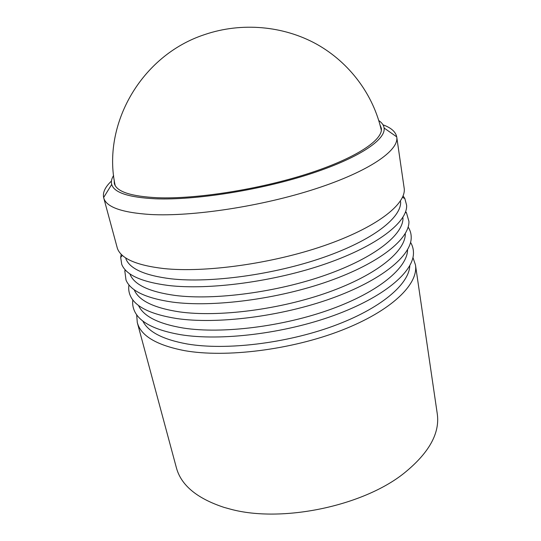 <?xml version="1.0" encoding="UTF-8"?>
<svg xmlns="http://www.w3.org/2000/svg" width="541" height="541" viewBox="0 0 541 541"><rect width="100%" height="100%" fill="white"/><g stroke="black" fill="none" stroke-linecap="round" stroke-linejoin="round"><path stroke-width="0.81" d="M412.945 257.509L415.461 264.901L437.256 413.737C440.09 433.233 428.986 453.081 403.944 473.301C362.727 506.254 281.536 523.066 230.615 509.196L224.13 507.411C196.985 498.464 181.073 485.25 176.393 467.762L137.286 322.51L136.657 314.72M415.461 264.901C418.66 284.106 391.61 310.859 341.533 330.335C291.579 349.817 225.793 357.98 184.623 350.656C156.586 345.226 140.802 335.846 137.286 322.51M378.781 120.575C381.926 122.685 383.704 125.16 384.103 128.014C385.97 139.835 358.047 158.614 308.411 174.513C258.889 190.405 194.834 200.366 155.551 198.797C128.65 197.438 114.029 192.643 111.703 184.427C110.932 181.648 111.574 178.672 113.63 175.487M382.994 124.815C391.082 127.757 395.654 131.761 396.709 136.839L396.749 137.096C399.123 150.324 369.449 171.24 315.721 188.755C262.128 206.27 192.528 216.833 150.31 214.493C121.61 212.586 106.077 207.014 103.696 197.783L103.635 197.533C102.587 192.454 105.191 186.963 111.446 181.046M380.005 124.836L381.31 128.183C383.427 139.74 356.228 158.161 307.619 173.789C259.125 189.404 196.221 199.244 157.559 197.742C130.861 196.417 116.45 191.656 114.334 183.473L114.198 179.882M103.696 197.783L117.397 248.414C121.137 258.672 136.65 265.388 163.937 268.573C205.174 272.887 271.961 263.677 323.849 245.776C375.853 227.883 405.473 204.836 404.289 188.998L396.749 137.096M409.801 265.645C409.158 284.208 380.681 308.728 333.182 326.108C285.77 343.481 225.631 350.534 187.301 344.002C162.956 339.572 148.112 331.883 142.77 320.948M410.572 242.382C412.567 245.715 413.527 249.333 413.466 253.235C413.365 271.981 383.961 297.246 334.02 315.423C284.187 333.608 220.66 341.236 180.599 334.69C154.969 330.199 139.598 322.308 134.486 311.007C132.876 307.457 132.322 303.751 132.829 299.897M407.569 249.604C407.583 267.511 379.261 291.68 331.207 309.141C283.254 326.608 222.067 334.115 183.304 328.042C158.337 323.829 143.392 316.282 138.482 305.401M408.144 227.064C410.2 230.229 411.221 233.685 411.221 237.418C411.437 255.48 381.98 280.245 331.532 298.382C281.198 316.512 216.88 324.526 176.522 318.507C150.479 314.314 135.061 306.673 130.259 295.602C128.778 292.174 128.345 288.603 128.974 284.877M405.29 233.8C405.601 251.038 377.226 274.72 328.685 292.133C280.252 309.553 218.3 317.418 179.26 311.859C153.833 307.93 138.834 300.62 134.269 289.929M405.655 211.551L406.507 212.87L408.942 221.445C409.483 238.791 379.965 263.021 329.009 281.09C278.162 299.166 213.039 307.572 172.383 302.094C145.928 298.213 130.469 290.862 126.006 280.035L124.836 271.203L125.093 269.655M402.971 217.84C403.593 234.381 375.163 257.536 326.128 274.889C277.202 292.241 214.479 300.485 175.156 295.447C149.33 291.829 134.296 284.803 130.056 274.361M403.099 195.856L404.844 198.554L406.636 205.303C407.495 221.911 377.929 245.567 326.446 263.562C275.085 281.557 209.137 290.361 168.19 285.452C141.316 281.908 125.83 274.862 121.718 264.306L120.677 257.401L121.204 254.229M400.624 201.712C401.55 217.529 373.067 240.13 323.532 257.394C274.111 274.666 210.605 283.295 170.99 278.804C144.765 275.525 129.705 268.796 125.81 258.625M381.351 130.354C373.479 95.074 349.966 62.844 316.701 44.2C283.369 25.745 241.523 21.985 204.613 34.597C140.707 55.534 102.026 125.045 115.159 185.475M111.703 184.427L103.635 197.533M405.392 212.322L406.507 212.87M402.463 197.364L404.844 198.554M122.394 255.366L120.677 257.401M125.647 270.25L124.836 271.203M384.103 128.014L396.709 136.839"/></g></svg>
